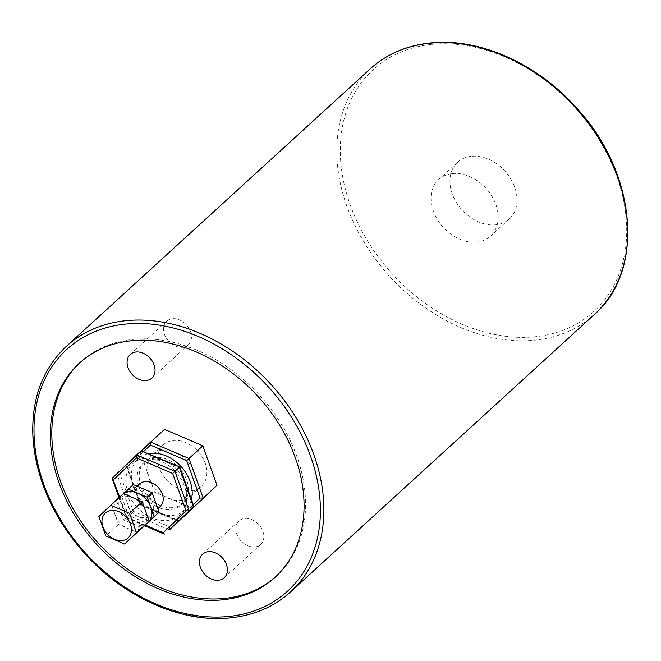 <?xml version="1.0" encoding="UTF-8"?>
<svg xmlns="http://www.w3.org/2000/svg" width="661" height="661" viewBox="0 0 661 661"><rect width="100%" height="100%" fill="white"/><g stroke="black" fill="none" stroke-linecap="round" stroke-linejoin="round"><path stroke-width="0.5" stroke-dasharray="3.31 2.48" d="M133.315 484.596L121.45 495.94L128.399 515.349L147.213 523.413M148.634 495.998A15.352 11.584 47.6 0 1 150.609 515.332A15.352 11.584 47.6 0 1 131.704 511.812A15.352 11.584 47.6 0 1 129.911 492.668A15.352 11.584 47.6 0 1 148.634 495.998M143.222 526.792A18.83 14.212 -132.4 0 0 145.684 511.416A18.83 14.212 -132.4 0 0 132.803 497.683A18.83 14.212 -132.4 0 0 117.65 499.154A18.83 14.212 -132.4 0 0 117.468 499.319A18.83 14.212 -132.4 0 0 115.014 514.696A18.83 14.212 -132.4 0 0 127.895 528.428A18.83 14.212 -132.4 0 0 143.04 526.957A18.83 14.212 -132.4 0 0 143.222 526.792M147.998 522.43A18.83 14.212 47.6 0 1 132.844 523.9A18.83 14.212 47.6 0 1 119.971 510.168A18.83 14.212 47.6 0 1 122.425 494.792A18.83 14.212 47.6 0 1 122.607 494.626A18.83 14.212 47.6 0 1 123.673 493.767M123.4 493.651L111.535 504.996L118.484 524.396L137.298 532.46M111.535 504.996L98.861 516.572M118.484 524.396L105.81 535.98M123.549 493.717L116.493 500.468L123.442 519.877L142.098 527.866M121.45 495.94L116.493 500.468M128.399 515.349L123.442 519.877M170.769 509.474A28.134 21.235 -132.4 0 0 180.75 505.136A28.134 21.235 -132.4 0 0 177.123 469.674A28.134 21.235 -132.4 0 0 142.801 463.584A28.134 21.235 -132.4 0 0 141.842 493.015A28.134 21.235 -132.4 0 0 170.769 509.474M172.794 507.615A28.134 21.235 47.6 0 1 143.875 491.164A28.134 21.235 47.6 0 1 144.833 461.725A28.134 21.235 47.6 0 1 179.486 468.186A28.134 21.235 47.6 0 1 182.783 503.277A28.134 21.235 47.6 0 1 172.794 507.615M179.734 466.922L179.098 467.542L142.817 451.992L119.938 473.871L133.34 511.308L169.629 526.867L192.5 504.979L193.739 506.037M141.809 450.662L142.817 451.992M169.423 529.849L169.629 526.867M169.39 529.874L131.068 513.448L133.34 511.308M145.354 525.107L126.904 517.191L126.268 517.819L131.068 513.448L116.906 473.904L119.938 473.871M141.074 450.785L112.444 477.977L126.606 517.522L164.928 533.956M137.248 507.574A34.785 26.258 47.6 0 1 132.762 463.741A34.785 26.258 47.6 0 1 175.611 471.723A34.785 26.258 47.6 0 1 179.676 515.117A34.785 26.258 47.6 0 1 137.248 507.574M144.685 525.718L126.268 517.819L119.038 497.634M160.127 506.648A15.352 11.584 47.6 0 1 141.223 503.12A15.352 11.584 47.6 0 1 139.43 483.976M191.401 499.509A34.785 26.258 47.6 0 1 185.229 510.044A34.785 26.258 47.6 0 1 142.801 502.509A34.785 26.258 47.6 0 1 138.314 458.668A34.785 26.258 47.6 0 1 148.667 453.603M193.227 504.616L177.206 519.934L140.925 504.384L126.458 465.179L140.628 504.715L178.957 521.141M140.925 504.384L154.509 492.04L140.347 452.496L126.474 465.162L141.677 450.62L126.474 465.162M177.206 519.934L178.346 521.306M192.838 508.466L154.509 492.04M452.347 173.562A38.371 28.96 47.6 0 1 491.792 196.003A38.371 28.96 47.6 0 1 490.487 236.142A38.371 28.96 47.6 0 1 443.225 227.343A38.371 28.96 47.6 0 1 438.739 179.478A38.371 28.96 47.6 0 1 452.347 173.562M471.235 156.318A38.371 28.96 -132.4 0 0 457.627 162.234A38.371 28.96 -132.4 0 0 462.113 210.091A38.371 28.96 -132.4 0 0 509.367 218.898A38.371 28.96 -132.4 0 0 510.68 178.759A38.371 28.96 -132.4 0 0 471.235 156.318M182.601 347.273A15.988 12.063 -132.4 0 0 188.269 344.802A15.988 12.063 -132.4 0 0 186.402 324.865A15.988 12.063 -132.4 0 0 166.704 321.196A15.988 12.063 -132.4 0 0 166.167 337.92A15.988 12.063 -132.4 0 0 182.601 347.273M254.964 546.953A15.988 12.063 -132.4 0 0 260.632 544.49A15.988 12.063 -132.4 0 0 258.765 524.553A15.988 12.063 -132.4 0 0 239.075 520.885A15.988 12.063 -132.4 0 0 238.53 537.608A15.988 12.063 -132.4 0 0 254.964 546.953M140.347 452.496L164.515 429.377M80.138 362.509A145.032 109.462 47.6 0 1 80.873 361.823A145.032 109.462 47.6 0 1 259.509 395.113A145.032 109.462 47.6 0 1 276.48 576.02A145.032 109.462 47.6 0 1 275.728 576.698M191.285 490.735A28.134 21.235 -132.4 0 0 201.266 486.397A28.134 21.235 -132.4 0 0 197.639 450.934A28.134 21.235 -132.4 0 0 163.325 444.836A28.134 21.235 -132.4 0 0 162.358 474.276A28.134 21.235 -132.4 0 0 191.285 490.735M187.038 460.626A28.134 21.235 -132.4 0 0 152.716 454.528A28.134 21.235 -132.4 0 0 156.004 489.627A28.134 21.235 -132.4 0 0 190.657 496.081A28.134 21.235 -132.4 0 0 187.038 460.626M192.5 504.979L179.098 467.542M126.904 517.191L119.682 497.039M127.523 466.947L143.701 451.471M431.179 44.444A163.705 123.549 -132.4 0 0 394.204 275.976A163.705 123.549 -132.4 0 0 625.108 251.279A163.705 123.549 -132.4 0 0 431.179 44.444M594.371 314.471A166.266 125.483 47.6 0 1 535.393 340.101A166.266 125.483 47.6 0 1 364.475 242.876A166.266 125.483 47.6 0 1 370.143 68.926M290.543 591.926A166.266 125.483 47.6 0 1 231.565 617.556A166.266 125.483 47.6 0 1 60.647 520.331A166.266 125.483 47.6 0 1 66.315 346.372M117.65 499.154L122.607 494.626M180.75 505.136L182.783 503.277M142.801 463.584L144.833 461.725M137.017 486.182L129.911 492.668M157.863 508.706L150.609 515.332M138.314 458.668L132.762 463.741M185.229 510.044L179.676 515.117M178.214 521.265L140.297 505.012L126.292 465.889M457.627 162.234L438.739 179.478M509.367 218.898L490.487 236.142M151.84 378.075L188.269 344.802M130.275 354.461L166.704 321.196M224.203 577.764L260.632 544.49M202.638 554.149L239.075 520.885M274.993 577.375L276.48 576.02M79.386 363.178L80.873 361.823M190.657 496.081L201.266 486.397M152.716 454.528L163.325 444.836"/><path stroke-width="0.99" d="M142.098 527.866L159.07 512.068L152.121 492.66L133.315 484.596L123.549 493.717M123.673 493.767A18.83 14.212 47.6 0 1 137.761 493.156A18.83 14.212 47.6 0 1 150.634 506.888A18.83 14.212 47.6 0 1 148.18 522.264A18.83 14.212 47.6 0 1 147.998 522.43L143.14 526.875M98.861 516.572L110.718 505.227L129.523 513.291L136.472 532.7L124.615 544.044L105.81 535.98L98.861 516.572M111.321 510.432A16.889 12.749 -132.4 0 0 107.503 534.311A16.889 12.749 -132.4 0 0 131.324 531.766A16.889 12.749 -132.4 0 0 111.321 510.432M124.615 544.044L149.155 521.116L145.684 511.416L142.206 501.716L123.4 493.651L110.718 505.227M149.155 521.116L136.472 532.7M142.206 501.716L129.523 513.291M142.255 527.932L154.112 516.596L147.163 497.188L128.358 489.123M152.121 492.66L147.163 497.188M159.07 512.068L154.112 516.596M179.734 466.922L141.074 450.785L179.734 466.922L193.739 506.037L189.096 510.837L174.934 471.293L136.612 454.859L112.428 477.994L136.596 454.875L136.373 457.875L172.653 473.433L179.395 467.22L193.557 506.764L169.423 529.849M169.39 529.874L189.096 510.837L186.055 510.862L163.184 532.749L164.184 534.071L164.928 533.956M119.682 497.039L112.428 477.994M141.074 450.785L136.612 454.859M137.017 486.182L139.43 483.976A15.352 11.584 47.6 0 1 158.153 487.306A15.352 11.584 47.6 0 1 160.127 506.648L157.863 508.706M148.667 453.603A34.785 26.258 47.6 0 1 180.858 466.327A34.785 26.258 47.6 0 1 191.401 499.509M143.701 451.471L150.402 445.068L150.634 442.052L164.515 429.377L202.844 445.811L188.963 458.478L150.634 442.052M150.402 445.068L186.683 460.618L188.963 458.478L203.125 498.03L200.085 498.055L193.227 504.616M178.346 521.306L216.998 485.356L178.957 521.141M146.164 380.538A15.988 12.063 47.6 0 1 129.73 371.193A15.988 12.063 47.6 0 1 130.275 354.461A15.988 12.063 47.6 0 1 149.964 358.13A15.988 12.063 47.6 0 1 151.84 378.075A15.988 12.063 47.6 0 1 146.164 380.538M218.527 580.226A15.988 12.063 47.6 0 1 202.092 570.881A15.988 12.063 47.6 0 1 202.638 554.149A15.988 12.063 47.6 0 1 222.327 557.818A15.988 12.063 47.6 0 1 224.203 577.764A15.988 12.063 47.6 0 1 218.527 580.226M202.844 445.811L216.998 485.356M275.728 576.698A145.032 109.462 47.6 0 1 225.029 598.379A145.032 109.462 47.6 0 1 76.279 514.126A145.032 109.462 47.6 0 1 80.138 362.509M223.542 599.734A145.032 109.462 47.6 0 1 74.445 514.927A145.032 109.462 47.6 0 1 79.386 363.178A145.032 109.462 47.6 0 1 258.021 396.468A145.032 109.462 47.6 0 1 274.993 577.375A145.032 109.462 47.6 0 1 223.542 599.734M172.653 473.433L186.055 510.862M163.184 532.749L145.354 525.107M113.494 479.754L136.373 457.875M150.609 442.077L141.677 450.62L150.625 442.069M186.683 460.618L200.085 498.055M594.371 314.471C645.268 270.853 636.725 173.05 577.26 108.734C537.657 63.588 478.713 37.256 429.667 43.031C406.218 45.642 386.371 54.276 370.143 68.926A166.266 125.483 47.6 0 1 429.121 43.296A166.266 125.483 47.6 0 1 600.039 140.52A166.266 125.483 47.6 0 1 594.371 314.471L290.543 591.926A166.266 125.483 47.6 0 0 271.093 384.537A166.266 125.483 47.6 0 0 66.315 346.372C41.312 370.135 30.282 401.938 33.215 441.779C37.256 481.77 54.161 518.736 83.93 552.67C123.516 597.486 182.18 623.563 231.02 617.812C254.468 615.201 274.315 606.575 290.543 591.926M229.507 616.399A163.705 123.549 -132.4 0 0 266.482 384.867A163.705 123.549 -132.4 0 0 35.578 409.572A163.705 123.549 -132.4 0 0 229.507 616.399M193.574 506.747L169.406 529.866M164.184 534.071L144.685 525.718M119.038 497.634L112.263 478.704M370.143 68.926L66.315 346.372"/></g></svg>
